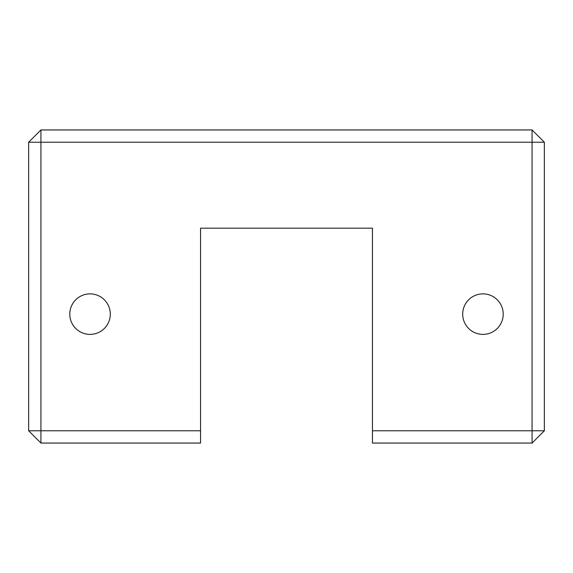 <?xml version="1.0" encoding="UTF-8"?>
<svg xmlns="http://www.w3.org/2000/svg" width="573" height="573" viewBox="0 0 573 573"><rect width="100%" height="100%" fill="white"/><g stroke="black" fill="none" stroke-linecap="round" stroke-linejoin="round"><path stroke-width="0.86" d="M462.698 314.126A20.263 20.263 0 0 0 482.96 334.388A20.263 20.263 0 0 0 503.216 314.126A20.263 20.263 0 0 0 482.96 293.87A20.263 20.263 0 0 0 462.698 314.126M69.784 314.126A20.263 20.263 0 0 0 90.04 334.388A20.263 20.263 0 0 0 110.303 314.126A20.263 20.263 0 0 0 90.04 293.87A20.263 20.263 0 0 0 69.784 314.126M200.55 430.774L200.55 443.051L40.927 443.051L40.927 430.774L28.65 430.774L28.65 142.226L40.927 142.226L40.927 129.949L532.073 129.949L532.073 142.226L544.35 142.226L544.35 430.774L532.073 443.051L372.45 443.051L372.45 430.774L532.073 430.774L532.073 142.226L40.927 142.226L40.927 430.774L200.55 430.774L200.55 228.176L372.45 228.176L372.45 430.774M544.35 430.774L532.073 430.774L532.073 443.051M544.35 142.226L532.073 129.949M40.927 129.949L28.65 142.226M28.65 430.774L40.927 443.051"/></g></svg>
